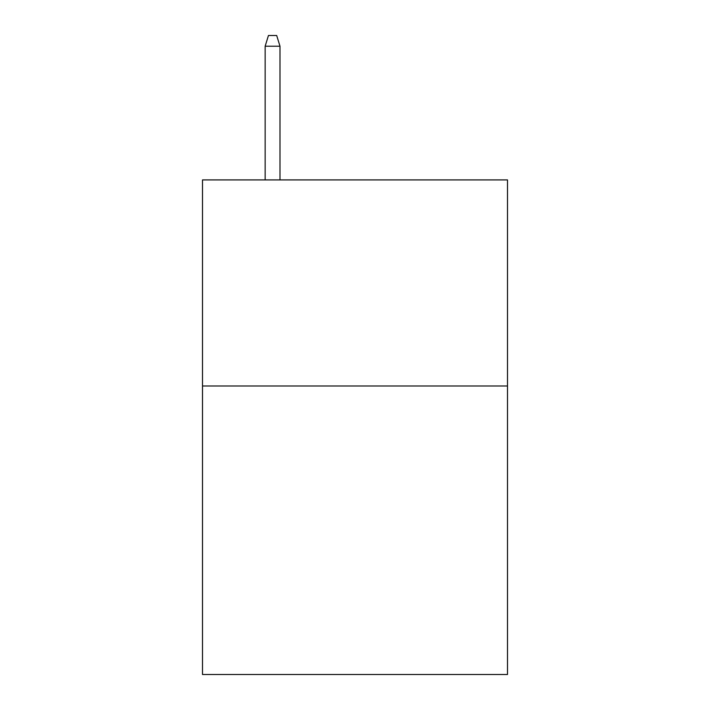 <?xml version="1.0" encoding="UTF-8"?>
<svg xmlns="http://www.w3.org/2000/svg" width="710" height="710" viewBox="0 0 710 710"><rect width="100%" height="100%" fill="white"/><g stroke="black" fill="none" stroke-linecap="round" stroke-linejoin="round"><path stroke-width="1.06" d="M507.499 385.991L507.499 674.5L202.501 674.5L202.501 179.914L507.499 179.914L507.499 385.991L202.501 385.991M279.988 179.914L279.988 46.212L265.149 46.212L265.149 179.914M265.149 46.212L268.451 35.5L276.687 35.5L279.988 46.212"/></g></svg>
